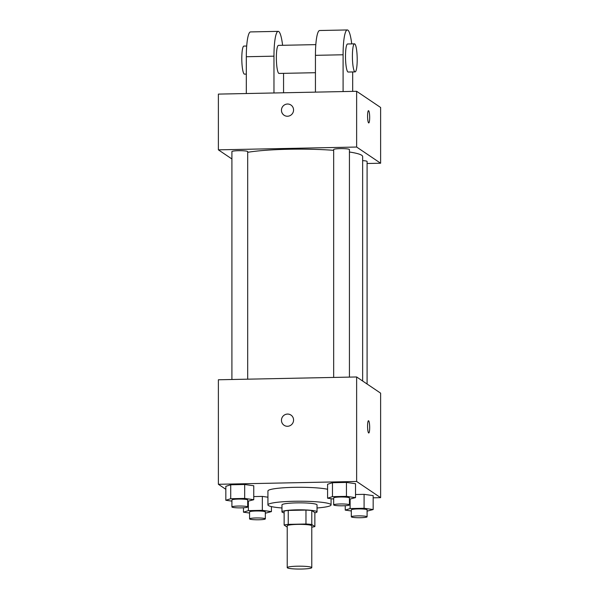 <?xml version="1.0" encoding="UTF-8"?>
<svg xmlns="http://www.w3.org/2000/svg" width="599" height="599" viewBox="0 0 599 599"><rect width="100%" height="100%" fill="white"/><g stroke="black" fill="none" stroke-linecap="round" stroke-linejoin="round"><path stroke-width="0.9" d="M287.4 567.867A12.279 1.438 0 0 1 287.221 567.62A12.279 1.438 0 0 1 299.5 566.182A12.279 1.438 0 0 1 311.779 567.62A12.279 1.438 0 0 1 300.556 569.05A12.279 1.438 0 0 1 287.4 567.867M287.221 567.62L287.221 525.81A12.279 1.438 0 0 1 299.5 524.372A12.279 1.438 0 0 1 311.779 525.81L311.779 567.62M314.864 526.573L311.787 524.492A16.667 1.954 0 0 0 305.969 524.013L305.969 510.078A16.667 1.954 0 0 1 311.787 510.558L314.864 512.632L314.864 526.573A16.667 1.954 0 0 1 311.779 527.135M305.969 524.013L288.231 524.372A16.667 1.954 0 0 0 284.136 525.053L287.213 527.135A16.667 1.954 0 0 1 287.213 527.135M305.969 510.078L288.231 510.438L288.231 524.372M288.231 510.438A16.667 1.954 0 0 0 284.136 511.119L284.136 525.053M314.864 512.871A17.536 2.052 180 0 0 317.036 511.875A17.536 2.052 180 0 0 296.505 509.854A17.536 2.052 180 0 0 281.964 511.875A17.536 2.052 180 0 0 284.136 512.871M281.964 511.875L281.964 504.912A17.536 2.052 0 0 1 296.505 502.883A17.536 2.052 0 0 1 317.036 504.912L317.036 511.875M311.787 510.558L311.787 524.492M281.964 507.982A31.567 3.699 0 0 1 268.397 505.541A31.567 3.699 0 0 1 267.933 504.912A31.567 3.699 0 0 1 299.5 501.213A31.567 3.699 0 0 1 331.067 504.912A31.567 3.699 0 0 1 317.036 507.982M267.933 504.912L267.933 490.978A31.567 3.699 0 0 1 292.08 487.384A31.567 3.699 0 0 1 327.586 489.286M349.434 499.222L355.521 497.634L355.521 483.7L346.439 482.427L332.467 482.712L327.586 484.269L327.586 498.203L333.665 499.057M367.09 511.134L373.17 509.547L373.17 495.613L364.087 494.34L355.521 494.512L364.087 494.34L364.087 508.274L350.116 508.558L345.234 510.116L351.313 510.969M373.17 497.814L380.62 497.664L356.637 481.476L218.38 484.284L225.83 489.308M247.687 501.288L253.766 499.701L253.766 485.767L244.684 484.494L230.72 484.778L225.83 486.336L225.83 500.27L231.91 501.123M262.332 496.406L267.933 497.192L262.332 496.406L253.766 496.578L262.332 496.406L262.332 510.341L248.368 510.625L243.479 512.182L249.566 513.036M380.62 497.664L380.62 393.154L356.637 376.966L218.38 379.773L218.38 484.284M356.637 376.966L356.637 481.476M284.076 425.26A6.14 6.005 124 0 1 284.697 414.83A6.14 6.005 124 0 1 292.492 423.538A6.14 6.005 124 0 1 281.463 420.296A6.14 6.005 124 0 1 290.942 415.085M368.625 432.957A6.14 1.041 -91.2 0 1 367.576 426.518A6.14 1.041 -91.2 0 1 368.497 420.723A6.14 1.041 -91.2 0 1 369.665 426.84A6.14 1.041 -91.2 0 1 368.752 433.002A6.14 1.041 -91.2 0 1 368.625 432.957M368.497 420.723A6.14 1.041 -91.2 0 1 369.658 426.84A6.14 1.041 -91.2 0 1 368.744 433.002M247.687 152.311A63.142 7.39 0 0 1 333.665 150.319M349.434 152.011A63.142 7.39 0 0 1 362.642 156.534L362.642 381.016M333.665 377.43L333.665 149.548A7.884 0.921 0 0 1 341.55 148.619A7.884 0.921 0 0 1 349.434 149.548L349.434 377.108M231.91 379.496L231.91 151.614A7.884 0.921 0 0 1 239.802 150.686A7.884 0.921 0 0 1 247.687 151.614L247.687 379.174M362.642 160.629A7.884 0.921 0 0 1 367.09 161.46L367.09 384.019M356.637 91.295L380.62 107.483L380.62 163.227L367.09 163.497L380.62 163.227L356.637 147.04L218.38 149.847L231.91 158.975L218.38 149.847L218.38 94.103L356.637 91.295L356.637 147.04L218.38 149.847M265.335 513.201L271.414 511.613L262.332 510.341M249.566 518.869L249.566 511.898A7.884 0.921 0 0 1 257.45 510.977A7.884 0.921 0 0 1 265.335 511.898L265.335 518.869A7.884 0.921 0 0 1 258.124 519.79A7.884 0.921 0 0 1 249.678 519.026A7.884 0.921 0 0 1 249.566 518.869A7.884 0.921 0 0 1 257.45 517.948A7.884 0.921 0 0 1 265.335 518.869M271.414 506.597L271.414 511.613M248.368 501.273L248.368 510.625M243.479 507.772L243.479 512.182M373.17 509.547L364.087 508.274M351.313 516.802L351.313 509.831A7.884 0.921 0 0 1 359.198 508.91A7.884 0.921 0 0 1 367.09 509.831L367.09 516.802A7.884 0.921 0 0 1 359.879 517.723A7.884 0.921 0 0 1 351.433 516.959A7.884 0.921 0 0 1 351.313 516.802A7.884 0.921 0 0 1 359.198 515.881A7.884 0.921 0 0 1 367.09 516.802M373.17 495.613L364.087 494.34M350.116 499.207L350.116 508.558M345.234 505.706L345.234 510.116M253.766 499.701L244.684 498.428L230.72 498.712L225.83 500.27M231.91 506.956L231.91 499.985A7.884 0.921 0 0 1 239.802 499.064A7.884 0.921 0 0 1 247.687 499.985L247.687 506.956A7.884 0.921 0 0 1 240.476 507.877A7.884 0.921 0 0 1 232.03 507.113A7.884 0.921 0 0 1 231.91 506.956A7.884 0.921 0 0 1 239.802 506.028A7.884 0.921 0 0 1 247.687 506.956M253.766 485.767L244.684 484.494L244.684 498.428M244.684 484.494L230.72 484.778L230.72 498.712M230.72 484.778L225.83 486.336M355.521 497.634L346.439 496.361L332.467 496.646L327.586 498.203M333.665 504.89L333.665 497.919A7.884 0.921 0 0 1 341.55 496.998A7.884 0.921 0 0 1 349.434 497.919L349.434 504.89A7.884 0.921 0 0 1 342.231 505.811A7.884 0.921 0 0 1 333.778 505.047A7.884 0.921 0 0 1 333.665 504.89A7.884 0.921 0 0 1 341.55 503.961A7.884 0.921 0 0 1 349.434 504.89M355.521 483.7L346.439 482.427L346.439 496.361M346.439 482.427L332.467 482.712L332.467 496.646M332.467 482.712L327.586 484.269M368.744 122.945A6.14 1.041 88.8 0 0 369.665 117.516A6.14 1.041 -91.2 0 1 368.752 122.945A6.14 1.041 -91.2 0 1 367.584 116.827A6.14 1.041 -91.2 0 1 368.497 110.673A6.14 1.041 -91.2 0 1 369.673 117.516A6.14 1.041 88.8 0 0 368.497 110.673M380.62 163.227L356.637 147.04M290.942 105.035A6.14 6.005 -56 0 0 287.513 104.024A6.14 6.005 124 0 1 292.492 113.481A6.14 6.005 124 0 1 281.732 108.426A6.14 6.005 124 0 1 287.513 104.024A6.14 6.005 -56 0 0 284.076 115.21M315.83 44.626L278.475 45.382A14.032 2.381 88.8 0 0 276.379 59.458A14.032 2.381 88.8 0 0 279.044 73.437L315.441 72.704M273.968 92.98L273.968 56.171A28.063 4.762 -91.2 0 1 278.191 31.358A28.063 4.762 -91.2 0 1 282.601 45.299M283.559 92.778L283.559 73.348M351.725 43.892A28.063 4.762 88.8 0 0 347.315 29.95L319.671 30.512A28.063 4.762 88.8 0 0 315.441 55.333L315.441 92.134M278.191 31.358L250.539 31.919A28.063 4.762 88.8 0 0 246.316 56.733L246.316 93.541M246.706 46.026L243.913 46.086A14.032 2.381 88.8 0 0 241.816 60.162A14.032 2.381 88.8 0 0 244.482 74.141L246.316 74.104M354.518 43.839L347.6 43.982A14.032 2.381 88.8 0 0 345.496 57.219A14.032 2.381 88.8 0 0 347.884 71.94A14.032 2.381 88.8 0 0 348.176 72.037L355.087 71.895A14.032 2.381 -91.2 0 1 354.803 71.805A14.032 2.381 -91.2 0 1 352.407 57.077A14.032 2.381 -91.2 0 1 354.518 43.839A14.032 2.381 -91.2 0 1 357.184 57.818A14.032 2.381 -91.2 0 1 355.087 71.895M352.684 91.377L352.684 71.947M347.315 29.95A28.063 4.762 88.8 0 0 343.092 54.771L343.092 91.572M273.968 56.171L246.316 56.733M343.092 54.771L315.441 55.333M331.067 498.69L331.067 504.912"/></g></svg>

